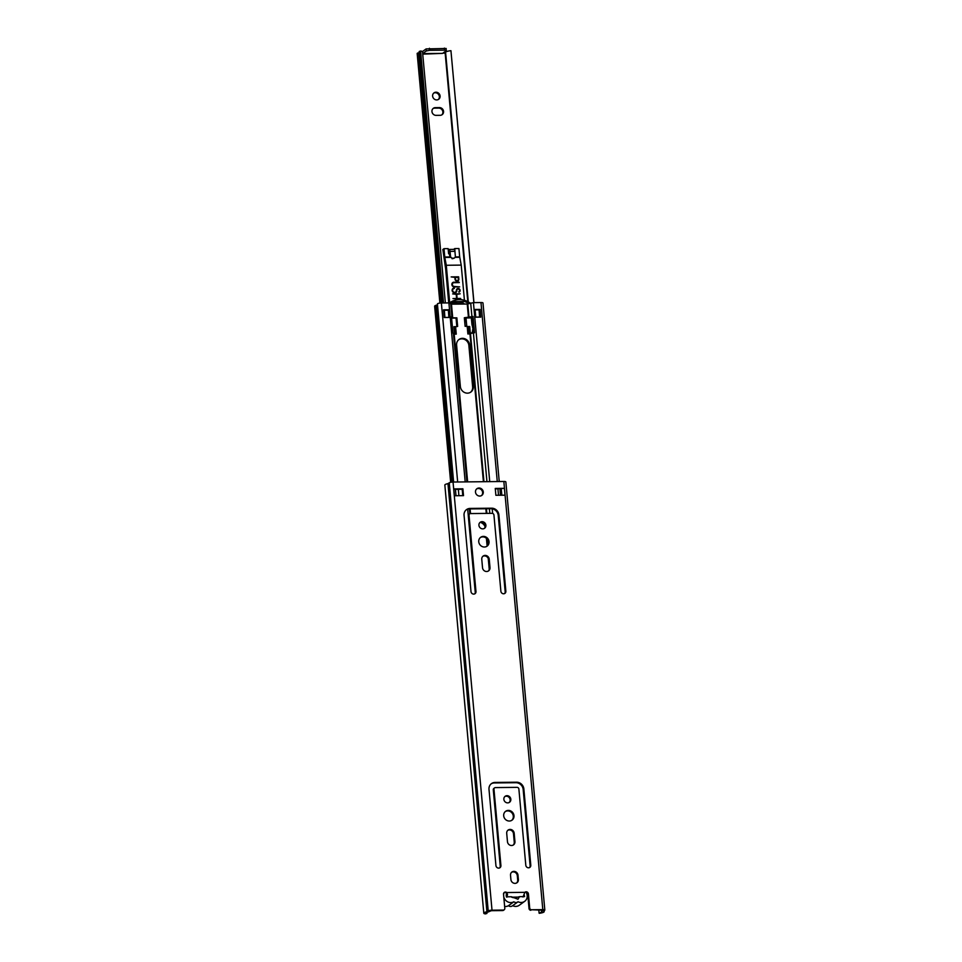 <?xml version="1.0" encoding="UTF-8"?>
<svg xmlns="http://www.w3.org/2000/svg" width="962" height="962" viewBox="0 0 962 962"><rect width="100%" height="100%" fill="white"/><g stroke="black" fill="none" stroke-linecap="round" stroke-linejoin="round"><path stroke-width="1.44" d="M505.303 811.567A5.459 5.002 -126 0 1 511.7 820.37M513.985 815.668A5.459 5.002 -126 0 1 506.818 820.418A5.459 5.002 -126 0 1 505.627 811.303A5.459 5.002 -126 0 1 513.985 815.668M504.846 796.56A3.704 3.391 -126 0 1 509.163 802.5M510.834 799.242A3.704 3.391 -126 0 1 505.976 802.464A3.704 3.391 -126 0 1 505.17 796.283A3.704 3.391 -126 0 1 510.834 799.242M476.623 488.961A4.137 3.8 -126 0 1 481.457 495.622M483.285 492.003A4.137 3.8 -126 0 1 477.849 495.598A4.137 3.8 -126 0 1 476.948 488.696A4.137 3.8 -126 0 1 483.285 492.003M480.363 537.554A5.459 5.002 -126 0 1 486.76 546.356M489.045 541.654A5.459 5.002 -126 0 1 481.878 546.404A5.459 5.002 -126 0 1 480.687 537.289A5.459 5.002 -126 0 1 489.045 541.654M479.906 522.546A3.704 3.391 -126 0 1 484.223 528.487M485.894 525.228A3.704 3.391 -126 0 1 481.036 528.451A3.704 3.391 -126 0 1 480.23 522.27A3.704 3.391 -126 0 1 485.894 525.228M500.913 865.523A2.646 2.417 -126 0 1 497.438 867.82A2.646 2.417 -126 0 1 495.935 865.584L488.997 789.369A7.047 6.457 -126 0 1 495.009 782.443L516.594 782.202A7.047 6.457 -126 0 1 523.857 788.984L530.796 865.199A2.646 2.417 -126 0 1 527.32 867.496A2.646 2.417 -126 0 1 525.805 865.247L518.879 789.044A1.768 1.611 54 0 0 517.063 787.349L495.478 787.589A1.768 1.611 54 0 0 493.975 789.309L500.913 865.523L500.228 866.016A2.646 2.417 -126 0 1 499.615 867.904M506.709 833.32A3.968 3.632 -126 0 1 511.916 829.869A3.968 3.632 -126 0 1 514.177 833.236L514.935 841.63A3.968 3.632 -126 0 1 509.728 845.069A3.968 3.632 -126 0 1 507.467 841.714L506.709 833.32M510.521 875.276A3.968 3.632 -126 0 1 515.728 871.825A3.968 3.632 -126 0 1 517.989 875.192L518.386 879.472A3.968 3.632 -126 0 1 513.179 882.924A3.968 3.632 -126 0 1 510.906 879.557L510.521 875.276M475.974 591.51A2.646 2.417 -126 0 1 472.498 593.807A2.646 2.417 -126 0 1 470.995 591.57L464.057 515.355A7.047 6.457 -126 0 1 470.069 508.429L491.654 508.189A7.047 6.457 -126 0 1 498.917 514.971L505.856 591.185A2.646 2.417 -126 0 1 502.38 593.482A2.646 2.417 -126 0 1 500.877 591.233L493.939 515.031A1.768 1.611 54 0 0 492.123 513.335L470.538 513.576A1.768 1.611 54 0 0 469.035 515.307L475.974 591.51L475.288 592.015A2.646 2.417 -126 0 1 474.675 593.891M481.77 559.307A3.968 3.632 -126 0 1 486.976 555.856A3.968 3.632 -126 0 1 489.237 559.223L489.995 567.616A3.968 3.632 -126 0 1 484.788 571.067A3.968 3.632 -126 0 1 482.527 567.7L481.77 559.307M486.832 912.373L486.928 913.443L485.413 913.9A5.724 1.251 -5.2 0 1 483.802 913.191A5.724 1.251 -5.2 0 1 486.916 911.772L488.227 910.93A2.994 0.649 -5.2 0 1 492.015 910.196L503.306 910.064A1.768 1.611 54 0 0 504.809 908.344L503.523 894.215A2.201 2.02 -126 0 1 506.794 892.544L506.108 893.037A2.201 2.02 -126 0 0 503.992 892.688M523.003 897.029L524.855 892.339A2.201 2.02 -126 0 1 528.427 893.938L529.701 908.068A1.768 1.611 54 0 0 531.517 909.751L542.808 909.631A2.994 0.649 -5.2 0 1 544.829 910.064A2.994 0.649 -5.2 0 1 544.66 910.305L543.638 911.146A5.724 1.251 -5.2 0 1 544.179 911.603A5.724 1.251 -5.2 0 1 539.261 913.299L538.72 910.172M483.802 913.191L444.841 485.04A5.724 1.251 -5.2 0 1 447.955 483.633L449.266 482.792A2.994 0.649 -5.2 0 1 453.054 482.046L503.847 481.481A2.994 0.649 -5.2 0 1 505.856 481.926L544.829 910.064M463.516 495.646L454.377 495.755L453.763 488.9L462.89 488.804L463.516 495.646M495.262 488.443L504.389 488.335L505.014 495.189L495.875 495.286L495.262 488.443M494.6 787.866L493.915 788.371A1.768 1.611 54 0 0 493.29 789.814L500.228 866.016M491.161 783.85A7.047 6.457 -126 0 1 494.324 782.948L515.909 782.707A7.047 6.457 -126 0 1 523.172 789.477L530.11 865.692A2.646 2.417 -126 0 1 529.485 867.58M507.78 830.338A3.968 3.632 -126 0 1 513.492 833.729L514.249 842.123A3.968 3.632 -126 0 1 513.179 845.105M455.423 489.369L462.205 489.297L462.782 495.658M504.184 909.787L503.499 910.28A1.768 1.611 -126 0 1 502.621 910.569L503.306 910.064M486.928 913.443A3.607 0.794 -5.2 0 1 485.906 912.998A3.607 0.794 -5.2 0 1 487.878 912.108L491.329 910.689L502.621 910.569M531.517 909.751L542.123 910.124L542.712 910.256L541.738 911.507A3.607 0.794 -5.2 0 1 542.075 911.796A3.607 0.794 -5.2 0 1 538.973 912.866M530.844 910.256A1.768 1.611 -126 0 1 529.028 908.561L529.701 908.068M524.795 892.435A2.201 2.02 -126 0 1 527.741 894.432L529.028 908.561M511.604 872.293A3.968 3.632 -126 0 1 517.303 875.685L517.7 879.965A3.968 3.632 -126 0 1 516.618 882.948M469.66 513.852L468.975 514.357A1.768 1.611 54 0 0 468.35 515.8L475.288 592.015M466.221 509.848A7.047 6.457 -126 0 1 469.396 508.934L490.969 508.694A7.047 6.457 -126 0 1 498.232 515.464L505.17 591.678A2.646 2.417 -126 0 1 504.545 593.566M482.84 556.325A3.968 3.632 -126 0 1 488.552 559.716L489.321 568.109A3.968 3.632 -126 0 1 488.239 571.091M495.298 488.924L504.389 488.335M500.444 489.538L500.384 488.876M506.83 893.963L507.515 894.576L506.83 897.209M524.855 892.339L506.794 892.544L507.515 894.576M453.763 488.9L455.375 489.369M462.89 488.804L462.205 489.297M499.999 489.862L501.406 488.864M503.751 896.764A7.047 6.457 54 0 0 513.852 901.791L508.429 905.723A7.047 6.457 -126 0 1 504.641 906.481M504.052 892.664A7.047 6.457 54 0 0 503.583 894.852M513.852 901.791A3.523 3.235 54 0 0 518.037 901.743A7.047 6.457 54 0 0 526.154 892.423M524.675 901.322L519.264 905.266A7.047 6.457 -126 0 1 512.638 905.687M524.11 894.552L524.615 896.608L519.516 896.668L517.977 899.242L511.459 896.752L506.349 896.812L506.168 894.756L507.515 894.744M508.429 905.723A3.523 3.235 54 0 0 512.349 905.891L517.772 901.959M506.168 894.756L506.878 896.8M511.459 896.752C512.349 898.027 515.031 897.991 519.516 896.668M433.694 93.134A3.968 3.632 -126 0 1 438.323 99.495M440.091 96.02A3.968 3.632 -126 0 1 434.884 99.471A3.968 3.632 -126 0 1 434.018 92.857A3.968 3.632 -126 0 1 440.091 96.02M433.02 108.562A3.968 3.632 -126 0 1 434.644 108.141L438.792 108.105A3.968 3.632 -126 0 1 441.811 114.887M431.95 111.544A3.968 3.632 -126 0 1 435.329 107.648L439.478 107.6A3.968 3.632 -126 0 1 442.159 114.658A3.968 3.632 -126 0 1 440.187 115.308L436.039 115.356A3.968 3.632 -126 0 1 431.95 111.544M445.659 53.066L442.929 53.138M453.848 249.447A2.549 0.854 89.4 0 1 454.052 249.374A2.549 0.854 89.4 0 1 454.906 251.322L455.339 256.036A2.201 2.02 54 0 1 453.451 258.201L452.741 258.213A2.201 2.02 54 0 1 450.481 256.096L450.048 251.383A2.549 0.854 -90.6 0 0 449.194 249.423A2.549 0.854 -90.6 0 0 448.989 249.495L448.256 250.036M450.481 256.096L449.795 256.589L449.218 251.539L448.448 252.092M473.869 302.633L450.937 50.685A5.724 1.251 174.8 0 0 445.598 52.417L468.302 301.924M450.937 50.685L473.965 302.633M445.37 302.946L422.51 51.768A5.724 1.251 174.8 0 0 420.598 51.022L419.192 51.479L442.087 302.982M439.899 303.102L417.171 53.487A2.802 0.613 -5.2 0 1 418.59 52.814A3.607 0.794 174.8 0 0 419.3 52.633M443.518 302.97L420.598 51.022M422.727 54.137L442.592 53.379L422.679 53.595L426.298 50.974L426.106 48.918L422.486 51.551A2.549 0.854 -90.6 0 0 422.438 51.587M426.106 48.918L446.164 48.485L446.212 50.745L442.592 53.379M446.356 50.541L444.576 50.156L444.396 48.1M429.449 48.268L429.641 50.325L444.576 50.156M429.641 50.325L426.298 50.974M449.795 256.589A2.201 2.02 54 0 0 450.012 257.383M455.098 334.151A2.549 0.854 -90.6 0 0 455.074 333.994L454.473 332.599M454.713 331.686L455.279 331.277A1.323 1.215 54 0 0 454.918 332.275M455.904 292.448A2.489 2.273 54 0 0 456.746 291.005L456.866 290.115A1.431 1.311 -126 0 1 457.371 289.261L457.431 289.225A1.431 1.311 -126 0 0 456.926 290.067L456.806 290.957A2.489 2.273 54 0 1 452.296 291.137A2.489 2.273 54 0 1 454.232 288.011L454.292 288.516A1.96 1.792 54 0 0 452.765 290.981A1.96 1.792 54 0 0 455.627 292.003L455.567 292.039A1.96 1.792 -126 0 1 452.705 291.017A1.96 1.792 -126 0 1 453.294 288.865M457.431 289.225A1.431 1.311 -126 0 1 459.102 291.534A1.431 1.311 -126 0 1 458.778 291.702L458.958 292.195A1.96 1.792 54 0 0 459.716 289.321A1.96 1.792 54 0 0 456.433 289.959L456.313 290.849A1.96 1.792 54 0 1 455.627 292.003M457.118 281.12A2.032 1.852 54 0 0 458.838 279.124L458.633 276.815L451.166 276.9L454.858 277.369L455.026 279.172A2.032 1.852 54 0 0 457.118 281.12M458.838 279.124L458.79 279.172A2.032 1.852 -126 0 1 458.092 280.808M455.471 279.208A1.503 1.371 54 0 0 457.78 280.387A1.503 1.371 54 0 0 458.345 279.136L458.177 277.333L455.303 277.405L455.519 279.16A1.503 1.371 54 0 0 457.816 280.363L457.756 280.399M448.737 302.91L445.634 268.783L442.845 249.507L443.987 248.677L444.805 257.443L451.01 257.371M457.118 298.46L456.734 294.36L460.173 293.807L452.705 293.891L456.241 294.36L456.613 298.473L452.994 298.557L460.774 298.893L457.058 298.509L456.685 294.396M454.016 282.696L459.295 282.6L453.968 282.179A2.465 2.261 54 0 0 452.02 285.281A2.465 2.261 54 0 0 454.401 286.977L459.68 286.88L454.365 286.46A1.936 1.78 -126 0 1 453.054 283.008A1.936 1.78 -126 0 1 454.016 282.696M449.699 302.85L446.284 265.271L461.219 265.103L464.43 300.288M464.766 304.028L464.766 304.04A16.907 15.5 54 0 0 461.904 302.982L453.439 303.078A16.907 15.5 54 0 0 451.07 304.028M453.643 249.374L454.773 248.557L458.922 248.521L459.68 256.854L455.23 256.914M454.389 288.492L454.184 288.047A2.489 2.273 54 0 0 452.994 288.432M459.379 291.979A1.96 1.792 54 0 0 457.082 288.816M459.656 286.892L454.304 286.508A1.936 1.78 -126 0 1 453.018 283.032L452.994 283.056M452.705 282.6A2.465 2.261 -126 0 1 453.908 282.227L453.968 282.179M459.054 282.167L453.908 282.227M458.633 276.815L451.166 276.936M458.79 279.172L458.573 276.852M460.594 298.424L457.058 298.509M452.97 298.581L456.613 298.473M460.173 293.807L452.657 293.927M461.219 265.103L459.68 256.854M446.284 265.271L444.805 257.443M455.122 253.703L454.773 248.557M443.987 248.677L448.136 248.641L448.605 253.776L449.531 253.764M455.519 279.16L455.363 277.369M467.207 326.527L467.893 334.006L474.531 332.744L473.051 316.474L464.333 317.761L465.115 326.322L466.786 326.298M456.818 326.419L457.647 326.407L456.866 317.845L452.356 317.821L451.467 316.714L452.946 332.984L453.836 334.091L456.265 334.139L455.591 326.659M480.026 317.135L479.064 309.92M473.1 333.092L472.763 329.449M472.582 327.501L472.306 324.447M444.276 310.305L443.59 310.317M457.671 481.998L441.378 302.994L448.905 302.91L451.467 304.184L467.231 304.016L473.436 302.633L480.976 302.549A2.994 0.649 174.8 0 1 482.984 302.982L499.242 481.541M475.781 317.183L480.76 317.123L480.062 309.427L475.084 309.475L475.781 317.183M448.52 309.776L443.542 309.824L444.24 317.532L449.218 317.484L448.52 309.776L447.931 310.209M485.004 524.807A6.866 6.301 54 0 0 481.986 522.21M487.77 545.117L487.229 539.201M469.552 344.961A6.866 6.301 54 0 0 459.03 339.466A6.866 6.301 54 0 0 456.601 345.105L460.377 386.544A6.866 6.301 54 0 0 470.887 392.039A6.866 6.301 54 0 0 473.316 386.399L469.552 344.961L468.867 345.454L472.643 386.904A6.866 6.301 -126 0 1 470.538 392.268M486.411 538.323L487.121 546.007M488.251 558.513L489.237 569.324M480.339 522.354A6.866 6.301 -126 0 1 485.125 526.887M455.543 334.139L454.93 327.441L454.004 327.453M456.914 326.419L456.084 318.338M465.608 318.23L464.381 318.254M458.706 339.73A6.866 6.301 -126 0 1 468.867 345.454M456.18 318.338L456.866 317.845M467.279 327.296L469.709 326.503L470.334 333.345A2.549 2.345 -126 0 0 472.498 331.409L472.931 328.174L471.957 324.591L473.063 324.134L472.414 316.931L473.051 316.474M479.377 309.92L480.062 309.427M418.59 52.814L441.354 302.994A2.994 0.649 174.8 0 0 437.421 303.968L453.631 482.046M452.056 482.106L435.966 305.315A5.724 1.251 174.8 0 0 434.632 306.253L450.661 482.299M435.966 305.315L436.928 304.978A3.607 0.794 -5.2 0 0 437.494 304.726M465.031 325.445L464.778 318.759L466.029 317.965L466.798 326.527L469.709 326.503M450.072 302.585L449.591 302.934A18.494 16.955 -126 0 1 450.072 302.585A18.494 16.955 -126 0 1 470.238 303.162M459.98 303.054L461.952 301.491L457.01 301.539L455.375 303.102M461.904 302.982L464.021 301.383A17.268 15.825 -126 0 1 468.867 303.595M450.829 303.559A17.268 15.825 -126 0 1 454.93 301.491L453.439 303.078M444.3 317.532L443.686 310.738L444.372 310.245L444.901 317.532M470.057 333.982A2.549 2.345 54 0 0 470.526 333.718L471.608 332.936M468.626 327.284L469.24 333.994M465.464 326.322L465.38 325.433M454.93 301.491L457.01 301.539M461.952 301.491L464.021 301.383M448.881 317.484L448.352 310.197L444.372 310.245M445.021 317.436L449.013 317.388M466.029 317.965L471.344 317.905L471.957 324.591M479.593 317.147L479.064 309.86L475.12 309.896M475.769 317.099L479.713 317.051M470.334 333.345L469.456 333.994M453.823 334.054L454.557 333.525L453.944 326.671L456.842 326.647L456.06 318.085L451.599 318.133M454.557 333.525A2.549 2.345 -126 0 1 453.427 333.261M542.808 909.631L503.847 481.481M492.015 910.196L436.928 304.978M486.916 911.772L447.955 483.633M487.181 911.687L448.22 483.549M488.227 910.93L449.266 482.792M541.63 911.086L541.546 910.136M489.237 559.223L488.552 559.716M489.995 567.616L489.321 568.109M469.035 515.307L468.35 515.8M505.856 591.185L505.17 591.678M498.917 514.971L498.232 515.464M491.654 508.189L490.969 508.694M470.069 508.429L469.396 508.934L469.829 513.756M517.989 875.192L517.303 875.685M518.386 879.472L517.7 879.965M528.427 893.938L527.741 894.432M511.604 897.161L518.578 897.089M501.262 488.949L501.839 495.226M514.177 833.236L513.492 833.729M514.935 841.63L514.249 842.123M493.975 789.309L493.29 789.814M530.796 865.199L530.11 865.692M523.857 788.984L523.172 789.477M516.594 782.202L515.909 782.707M495.009 782.443L494.324 782.948M435.329 107.648L434.644 108.141M467.785 301.647L445.165 53.114M449.398 252.248L448.46 252.26M439.478 107.6L438.792 108.105M450.048 251.383L454.906 251.322M452.741 258.213L452.056 258.706M453.451 258.201L452.765 258.694M468.927 330.579L467.58 330.591M455.23 330.736L454.304 330.748M455.038 257.335L459.74 257.275M454.341 331.048L455.254 331.036M467.604 330.892L468.951 330.88M449.855 256.974L444.745 257.022M486.844 513.395L486.423 508.742M483.958 481.709L470.514 333.91M486.291 513.395L485.87 508.754M483.405 481.709L469.961 333.982M470.177 513.624L469.757 508.922M467.291 481.89L453.836 334.091M470.526 513.576L470.093 508.922M467.64 481.89L454.196 334.163M489.826 513.359L489.405 508.706M486.952 481.673L473.412 332.996M466.931 481.902L453.403 333.213M492.616 513.407L492.207 508.79M489.73 481.649L473.436 302.633M471.933 316.726L470.695 303.018M498.508 495.262L497.931 488.9M497.27 481.565L480.976 302.549M475.276 592.616L467.688 509.187M465.199 481.914L448.905 302.91M451.924 316.943L450.673 303.246M458.91 495.695L458.333 489.333M468.482 317.713L467.231 304.016M469.035 317.64L467.785 303.932M452.356 317.821L451.118 304.124M452.717 317.893L451.467 304.184M473.316 386.399L472.643 386.904M544.179 911.603L544.095 910.713M541.486 911.303L541.378 910.136M455.411 489.261L456.012 495.731M506.938 896.8L506.758 894.888M448.472 252.321L449.398 252.309M454.052 249.374L449.194 249.423M454.557 257.84L453.872 258.345M500.48 495.238L499.903 488.876"/></g></svg>
